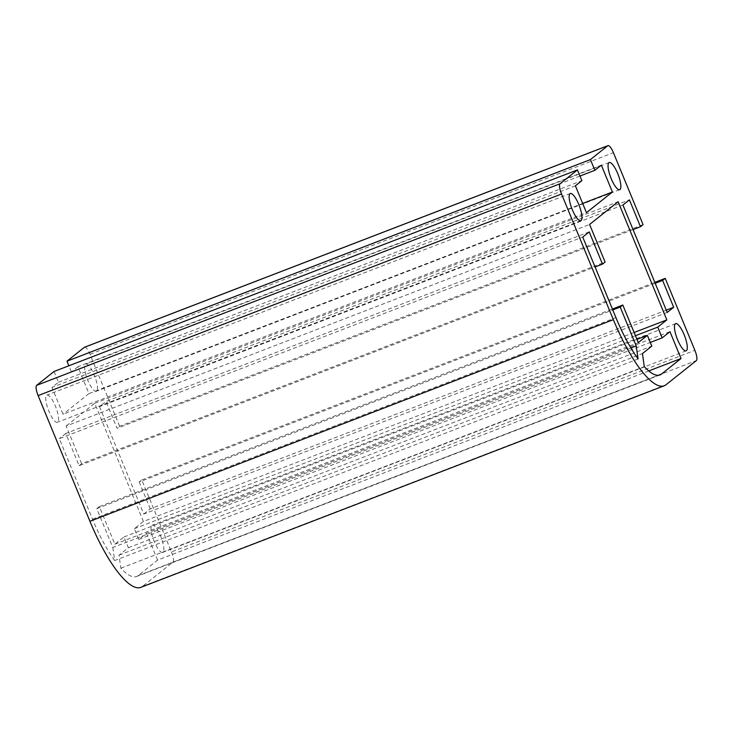 <?xml version="1.0" encoding="UTF-8"?>
<svg xmlns="http://www.w3.org/2000/svg" width="733" height="733" viewBox="0 0 733 733"><rect width="100%" height="100%" fill="white"/><g stroke="black" fill="none" stroke-linecap="round" stroke-linejoin="round"><path stroke-width="0.55" stroke-dasharray="3.67 2.75" d="M667.213 312.45L143.787 514.035L99.505 406.613L105.992 401.446L629.418 199.862M143.787 514.035L150.265 508.867L666.26 310.151M655.192 283.295L139.197 482.012L141.79 479.95L171.458 551.922L694.884 350.337M150.265 508.867L139.197 482.012M54.031 371.494L58.457 382.232L51.97 387.4L63.038 414.255L586.464 212.671M58.457 382.232L581.883 180.657M575.396 185.816L51.97 387.4M171.458 551.922A9.327 2.538 68.9 0 1 172.924 562.165L142.578 586.345A87.438 23.804 -111.1 0 1 140.8 587.371M141.79 479.95L654.807 282.37M601.335 165.163L77.909 366.738L88.977 393.594L582.671 203.462M88.977 393.594L63.038 414.255M622.931 205.029L99.505 406.613M579.977 176.048L71.422 371.906L68.893 365.767M77.909 366.738L71.422 371.906M633.055 229.585L117.06 428.301L105.992 401.446M643.079 224.655L119.653 426.24L117.06 428.301M84.561 347.213A9.327 2.538 68.9 0 1 89.985 354.259L119.653 426.24M96.564 391.12A14.578 3.967 -111.1 0 1 96.27 391.294A14.578 3.967 -111.1 0 1 87.557 379.694A14.578 3.967 -111.1 0 1 85.495 364.264A14.578 3.967 -111.1 0 1 85.798 364.09A14.578 3.967 -111.1 0 1 94.273 375.104A14.578 3.967 -111.1 0 1 96.564 391.12M151.914 525.396A14.578 3.967 -111.1 0 1 152.207 525.222A14.578 3.967 -111.1 0 1 160.921 536.822A14.578 3.967 -111.1 0 1 162.983 552.251A14.578 3.967 -111.1 0 1 162.68 552.425A14.578 3.967 -111.1 0 1 153.976 540.835A14.578 3.967 -111.1 0 1 151.914 525.396M57.66 422.107A14.578 3.967 -111.1 0 1 57.366 422.281A14.578 3.967 -111.1 0 1 48.653 410.682A14.578 3.967 -111.1 0 1 46.591 395.252A14.578 3.967 -111.1 0 1 46.894 395.078A14.578 3.967 -111.1 0 1 55.607 406.678A14.578 3.967 -111.1 0 1 57.66 422.107M648.769 370.944L157.604 560.104L138.152 575.597A75.783 20.634 -111.1 0 1 136.604 576.486A75.783 20.634 -111.1 0 1 120.863 568.203L119.003 555.183L128.376 547.707L123.95 536.968L114.879 544.198L99.376 506.604L96.783 508.665L112.8 547.514L630.911 347.973M96.783 508.665L612.779 309.949M112.8 547.514L114.66 560.534L638.086 358.95M114.66 560.534A75.783 20.634 -111.1 0 1 92.514 519.202L59.309 438.636L582.735 237.052M634.127 332.489L143.402 521.475L134.331 528.704L138.757 539.442L146.536 533.248L669.962 331.664M138.757 539.442L650.29 342.439M589.213 231.885L65.787 433.469L79.072 465.693L595.068 266.977M79.072 465.693L81.665 463.632L605.091 262.048M81.665 463.632L66.172 426.029L589.598 224.454M143.402 521.475L94.704 403.306L66.172 426.029M94.704 403.306L618.121 201.722M65.787 433.469L59.309 438.636M99.376 506.604L612.394 309.024M114.879 544.198L638.296 342.613M134.331 528.704L635.456 335.705M157.604 560.104L146.536 533.248M120.863 568.203L644.289 366.619M119.003 555.183L642.429 353.599M128.376 547.707L651.802 346.132M123.95 536.968L636.968 339.388M142.578 586.345L666.004 384.761M172.924 562.165L696.35 360.59M89.985 354.259L613.411 152.684M92.514 519.202L615.94 317.618M138.152 575.597L658.289 375.287M619.697 189.71L96.27 391.294M609.224 162.506L85.798 364.09M675.634 323.647L152.207 525.222M686.106 350.841L162.68 552.425M580.793 220.697L57.366 422.281M570.32 193.494L46.894 395.078M660.03 374.911L136.604 576.486"/><path stroke-width="1.1" d="M666.26 310.151L673.691 307.292L667.213 312.45L622.931 205.029L629.418 199.862L640.486 226.717L633.055 229.585M673.691 307.292L662.623 280.437L655.192 283.295M577.448 169.909L54.031 371.494L36.65 385.338L560.076 183.754L577.448 169.909L581.883 180.657L575.396 185.816L586.464 212.671L612.403 192.019L582.671 203.462M89.921 521.264L38.116 395.582L561.542 193.998L613.347 319.689A87.438 23.804 -111.1 0 0 664.226 385.787L140.8 587.371A87.438 23.804 -111.1 0 1 89.921 521.264L613.347 319.689M654.807 282.37L665.216 278.366L694.884 350.337A9.327 2.538 68.9 0 1 696.35 360.59L666.004 384.761A87.438 23.804 -111.1 0 1 664.226 385.787M662.623 280.437L665.216 278.366M612.403 192.019L601.335 165.163L594.848 170.322L579.977 176.048M594.848 170.322L590.422 159.583L66.996 361.167L84.368 347.323A9.327 2.538 68.9 0 1 84.561 347.213L607.987 145.629A9.327 2.538 68.9 0 1 613.411 152.684L643.079 224.655L640.486 226.717M590.422 159.583L607.794 145.739A9.327 2.538 68.9 0 1 607.987 145.629M68.893 365.767L66.996 361.167M36.65 385.338A9.327 2.538 68.9 0 0 38.116 395.582M560.076 183.754A9.327 2.538 68.9 0 0 561.542 193.998M619.99 189.535A14.578 3.967 -111.1 0 1 619.697 189.71A14.578 3.967 -111.1 0 1 610.983 178.11A14.578 3.967 -111.1 0 1 608.921 162.68A14.578 3.967 -111.1 0 1 609.224 162.506A14.578 3.967 -111.1 0 1 617.928 174.106A14.578 3.967 -111.1 0 1 619.99 189.535M675.34 323.812A14.578 3.967 -111.1 0 1 675.634 323.647A14.578 3.967 -111.1 0 1 684.347 335.238A14.578 3.967 -111.1 0 1 686.409 350.667A14.578 3.967 -111.1 0 1 686.106 350.841A14.578 3.967 -111.1 0 1 677.393 339.251A14.578 3.967 -111.1 0 1 675.34 323.812M581.086 220.523A14.578 3.967 -111.1 0 1 580.793 220.697A14.578 3.967 -111.1 0 1 572.079 209.107A14.578 3.967 -111.1 0 1 570.017 193.668A14.578 3.967 -111.1 0 1 570.32 193.494A14.578 3.967 -111.1 0 1 579.024 205.093A14.578 3.967 -111.1 0 1 581.086 220.523M630.911 347.973L636.217 345.93L638.086 358.95A75.783 20.634 -111.1 0 1 615.94 317.618L582.735 237.052L589.213 231.885L602.499 264.118L605.091 262.048L589.598 224.454L618.121 201.722L666.828 319.89L634.127 332.489M612.779 309.949L620.21 307.081L636.217 345.93M650.29 342.439L662.183 337.867L669.962 331.664L681.03 358.519L648.769 370.944M595.068 266.977L602.499 264.118M612.394 309.024L622.803 305.02L620.21 307.081M636.968 339.388L647.376 335.384L638.296 342.613L622.803 305.02M635.456 335.705L657.748 327.12L662.183 337.867M666.828 319.89L657.748 327.12M681.03 358.519L661.578 374.013A75.783 20.634 -111.1 0 1 660.03 374.911A75.783 20.634 -111.1 0 1 644.289 366.619L642.429 353.599L651.802 346.132L647.376 335.384M84.368 347.323L607.794 145.739M658.289 375.287L661.578 374.013"/></g></svg>
